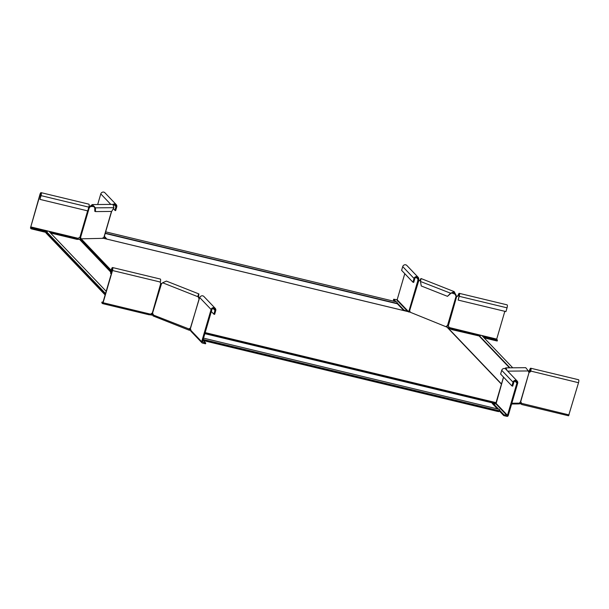 <?xml version="1.0" encoding="UTF-8"?>
<svg xmlns="http://www.w3.org/2000/svg" width="609" height="609" viewBox="0 0 609 609"><rect width="100%" height="100%" fill="white"/><g stroke="black" fill="none" stroke-linecap="round" stroke-linejoin="round"><path stroke-width="0.91" d="M205.164 332.613L496.206 402.686L496.206 403.31M189.681 328.814L189.947 329.621L189.521 329.164A1.325 1.142 89.5 0 1 190.366 328.304L190.366 329.85L191.34 331.425M103.819 237.343L103.599 238.325L80.061 238.85L110.891 271.15M204.936 333.412L495.338 403.325L496.32 402.686M103.591 238.325L409.667 312.014L447.364 327.284M409.667 312.014L408.723 312.014L409.667 312.014M403.843 310.59L396.999 303.411A1.652 0.449 -76.5 0 0 396.893 301.965A1.652 0.449 -76.5 0 0 396.817 301.973M105.753 238.515L106.141 238.918M104.375 236.246L106.834 239.086M50.524 232.996L77.008 239.367L79.497 239.345L80.061 238.85M151.123 313.795L152.151 315.097L153.163 315.081M150.819 314.32L152.22 314.457L152.524 315.005M153.346 314.457L152.22 314.457L151.359 313.559M152.151 315.097L150.233 314.784M106.187 291.315L49.169 231.572A1.652 1.568 136.3 0 0 47.89 231.116L46.086 232.181L45.949 232.92L46.086 232.181M105.311 294.299L46.132 232.288M105.129 294.923L45.949 232.92M497.416 408.898L492.262 403.493L496.023 403.31M189.947 329.621L190.625 330.063M190.518 329.088L190.861 329.728M495.102 403.66L494.569 404.094L494.752 403.462L204.86 333.671M499.372 410.329L498.87 411.615L497.637 411.433L497.819 410.809L499.053 410.991L499.57 409.636L499.258 410.755L203.406 339.533L203.2 338.277M203.551 338.14L499.403 409.377A1.652 0.449 103.5 0 1 499.57 409.636M497.819 410.809L203.406 339.533M497.637 411.433L204.974 340.971L205.157 340.347M202.987 339.54L203.444 340.484L204.974 340.971M499.281 410.877L498.87 411.615M492.848 404.11L493.572 404.102M150.918 314.175L151.017 315.097M521.373 403.836L519.66 403.851L519.035 403.432L519.584 403.036M512.732 367.798L481.97 335.628A1.652 1.568 -43.7 0 0 479.725 336.107L452.175 329.697L448.224 328.137M521.114 403.211L519.842 403.227L519.66 403.851M205.012 333.138L495.673 403.112L495.437 403.447M412.932 282.211L414.036 278.458A2.482 2.345 -43.7 0 1 418.147 277.308L406.827 265.448A2.482 2.345 136.3 0 0 402.716 266.605L401.62 270.358L412.932 282.211L413.709 282.401L414.805 278.648A1.652 1.568 -43.7 0 1 417.546 277.879A1.652 1.568 -43.7 0 1 417.896 279.386L417.774 280.871L418.276 281.137A1.325 1.142 -90.5 0 0 419.182 280.825L420.667 279.31M396.086 301.767L393.665 299.24L397.159 299.742L404.787 273.669M410.146 312.204A1.325 1.142 -90.5 0 0 409.575 310.887L409.073 310.62L408.479 311.602L407.863 311.61M418.147 277.308A2.482 2.345 -43.7 0 1 418.672 279.577L418.55 281.053L417.774 280.871L409.073 310.62M409.636 310.933L409.248 311.785L408.479 311.602L397.159 299.742M403.889 310.605L404.041 310.103L397.083 302.818M394.822 301.463L393.437 300.024L393.665 299.24M407.512 311.481L404.041 310.103M459.27 293.34L507.076 304.85A2.482 0.678 103.5 0 1 507.046 307.834L505.95 311.587L458.135 300.077L459.239 296.324A2.482 0.678 -76.5 0 0 459.27 293.34A2.482 0.678 -76.5 0 0 458.135 295.175A1.325 1.248 -43.7 0 1 456.773 296.164L456.529 296.088A1.325 1.142 89.5 0 1 455.974 295.19L454.238 291.65L450.454 293.325L447.486 296.339L421.253 285.971L420.476 281.48C421.238 278.062 421.108 277.681 420.096 280.315M447.486 296.339L450.873 293.325L420.476 281.48M456.529 296.088L456.118 296.088A1.325 1.142 89.5 0 1 455.555 295.198L453.933 292.419L450.873 293.325M446.625 326.622A1.325 1.142 89.5 0 1 447.44 325.853L448.254 326.104A1.325 1.248 -43.7 0 1 448.902 327.581L448.917 327.589M446.268 326.485A1.325 1.142 89.5 0 1 447.417 325.845L456.118 296.088L456.956 296.355A1.325 1.248 -43.7 0 0 458.318 295.365L459.186 295.578M418.619 281.13L409.575 310.887M483.15 336.807L497.424 340.248L496.708 339.091L504.831 311.321M448.529 326.279A1.325 1.248 -43.7 0 1 448.719 327.391L449.8 328.19L449.571 328.974L448.719 327.391L481.308 335.384M456.773 296.164L448.254 326.104M458.135 300.077L459.057 296.134A1.652 0.449 -76.5 0 0 459.072 294.147A1.652 0.449 -76.5 0 0 458.318 295.365L458.135 295.175M453.522 330.025L479.801 336.001M484.185 337.896L497.195 341.025L497.424 340.248M480.364 335.551L449.8 328.19L453.621 329.697M455.844 294.444L451.459 292.876M529.282 372.008L529.792 370.257A1.652 0.449 103.5 0 1 530.546 369.031A1.652 0.449 103.5 0 1 530.53 371.018A1.325 1.248 -43.7 0 1 529.16 372.008L528.467 371.901M520.916 402.123A1.325 1.248 -43.7 0 1 521.106 403.234L521.373 403.866M511.613 404.003L518.609 403.942A1.157 0.997 -90.5 0 0 519.546 403.158A1.325 0.632 -68.4 0 1 520.444 401.925L520.642 401.955A1.325 1.248 -43.7 0 1 521.289 403.424L521.631 404.467L568.57 415.787L578.52 382.718A2.482 0.678 -76.5 0 0 578.55 379.734L530.744 368.224A2.482 0.678 103.5 0 1 530.713 371.208A1.325 1.248 -43.7 0 1 529.343 372.198L529.16 372.008M569.095 414.935L521.106 403.234L521.578 404.475L568.57 415.787M529.054 371.985L529.609 370.059A2.482 0.678 103.5 0 1 530.744 368.224M495.056 403.714L495.627 403.934M520.642 401.955L529.145 372.168A1.325 0.632 -68.4 0 1 528.871 371.566L525.727 367.676L505.828 367.866L504.792 368.559M506.49 369.869L505.835 368.689L505.462 368.871M507.069 370.478L505.828 367.866M503.544 377.146L496.16 403.47L495.977 403.934L493.617 403.957L498.604 409.179M499.509 410.131L503.986 414.82L507.472 415.33L516.896 383.114A1.652 1.568 136.3 0 0 514.993 381.196A1.652 1.568 136.3 0 0 513.806 382.368L512.709 386.121L511.933 385.939L500.621 374.078L501.717 370.325A2.482 2.345 -43.7 0 1 505.828 369.176L517.14 381.028A2.482 2.345 136.3 0 0 513.029 382.186L511.933 385.939M499.281 410.915L503.757 415.604L506.848 416.35A1.157 1.096 136.3 0 0 508.249 415.513L517.665 383.305A2.482 2.345 136.3 0 0 517.14 381.028M493.404 404.688L493.617 403.957M503.757 415.604L503.986 414.82M202.98 340.104L205.758 343.019L202.454 341.893L211.871 309.676A1.652 1.568 -43.7 0 1 214.612 308.908A1.652 1.568 -43.7 0 1 214.962 310.423L213.866 314.175L211.331 311.519M205.758 343.019L205.53 343.803L202.439 343.057A1.157 1.096 -43.7 0 1 201.678 341.702L211.102 309.494A2.482 2.345 -43.7 0 1 215.213 308.337A2.482 2.345 -43.7 0 1 215.738 310.605L214.642 314.358L213.866 314.175M215.213 308.337L203.893 296.484A2.482 2.345 136.3 0 0 199.782 297.634L199.044 298.539A1.325 1.142 89.5 0 1 198.481 297.641L198.747 294.314L198.321 294.954M190.366 330.253L189.369 330.261A1.157 0.548 -68.4 0 1 189.262 330.245A1.157 0.548 -68.4 0 1 189.102 329.172A1.325 1.142 89.5 0 1 190.343 328.289L199.356 298.532M102.99 302.254L102.007 302.011L101.779 302.795L102.51 303.564L103.088 302.734L112.505 270.525A2.482 0.678 -76.5 0 0 112.536 267.541L160.342 279.051A2.482 0.678 103.5 0 1 160.312 282.036A1.325 1.248 136.3 0 0 160.959 283.505L161.202 283.581A1.325 1.142 -90.5 0 0 162.116 283.269L162.611 282.766L198.351 296.895C199.113 293.477 198.983 293.089 197.971 295.73M162.611 282.766L166.386 281.092L198.899 293.934L198.663 294.687M189.171 330.185L153.285 316.002A1.157 0.548 -68.4 0 1 153.179 315.98A1.157 0.548 -68.4 0 1 153.026 314.914A1.325 1.142 -90.5 0 0 152.501 313.338L152.258 313.262A1.325 1.248 136.3 0 0 150.895 314.244L149.403 314.853L102.617 303.587M199.394 298.486A1.325 1.142 89.5 0 1 198.899 297.641L198.77 296.887M160.51 283.147A1.325 1.248 136.3 0 0 160.776 283.314L161.621 283.573M102.007 302.011L102.906 302.544L112.322 270.335A1.652 0.449 -76.5 0 0 112.345 268.341A1.652 0.449 -76.5 0 0 111.592 269.566L110.495 273.319L111.386 273.532M152.258 313.262L160.776 283.314M112.536 267.541A2.482 0.678 -76.5 0 0 111.409 269.376L110.495 273.319M102.556 303.594L149.403 314.853M152.501 313.338L161.545 283.581M46.824 231.763L31.409 228.048L30.678 227.279L40.118 194.682A1.652 0.449 103.5 0 1 40.872 193.456A1.652 0.449 103.5 0 1 40.849 195.443L39.935 199.387L87.742 210.897L88.838 207.144A2.482 0.678 -76.5 0 0 88.868 204.16L41.062 192.65A2.482 0.678 103.5 0 1 41.031 195.634L39.935 199.387M80.799 238.538A1.325 0.632 111.6 0 0 80.563 237.525L79.87 237.419A1.325 1.248 136.3 0 0 78.508 238.401L76.955 239.36M46.018 232.402L31.181 228.832L30.45 228.063L39.935 194.484A2.482 0.678 103.5 0 1 41.062 192.65M48.598 231.199L78.508 238.401L75.212 238.591L50.098 232.547M78.325 238.21L77.343 239.352L78.287 238.462M31.181 228.832L31.409 228.048M88.762 207.41A1.325 0.632 111.6 0 0 89.219 206.893L92.294 204.578L112.962 204.38L113.929 207.677L111.675 211.437L95.484 211.589L94.806 211.323L94.753 207.585L95.43 207.852L95.484 211.589M89.592 206.261L90.269 206.535L92.302 205.408L94.753 207.585M92.294 204.578L95.43 207.852L113.929 207.677M80.023 238.903A1.157 0.997 89.5 0 1 80.068 238.477A1.325 0.632 111.6 0 0 80.091 237.464M88.724 207.555L89.264 207.768A1.325 0.632 111.6 0 0 89.896 207.159L90.269 206.535L94.357 206.489M80.563 237.525A1.325 0.632 111.6 0 0 80.563 237.518L89.264 207.768L88.571 207.661M103.081 238.332A1.325 0.632 -68.4 0 1 103.918 237.297L111.477 211.437M97.676 204.525L100.782 193.906A2.482 2.345 -43.7 0 1 104.893 192.756L116.212 204.609A2.482 2.345 136.3 0 0 113.084 204.388M102.685 237.982L103.385 238.248M113.266 208.773L115.641 210.638L116.738 206.885A2.482 2.345 136.3 0 0 116.212 204.609M114.865 210.448L115.961 206.695A1.652 1.568 136.3 0 0 113.868 204.845M105.669 238.804L105.814 238.302L104.253 236.665M409.469 311.945L103.675 238.325L105.814 238.302M80.89 238.538L111.15 270.244M152.204 313.262L153.042 314.137M446.45 326.553L501.443 384.172M396.999 303.411L105.273 233.171M397.007 303.693L105.197 233.437M79.84 239.109L110.777 271.53M79.497 239.345L110.648 271.979M105.54 293.523L46.726 231.907M105.426 293.911L46.429 232.098M499.053 410.991L203.627 339.86M509.999 367.828L479.725 336.107M509.52 367.828L479.374 336.244M418.672 279.577L416.054 277.453M414.036 278.458L402.716 266.605M407.794 311.542L396.756 299.986M420.461 280.627L419.677 280.323M481.65 335.468L496.708 339.091M459.239 296.324L507.046 307.834M482.419 336.046L496.693 339.479M455.974 295.19L455.555 295.198M530.53 371.018L578.52 382.718M529.792 370.257L530.66 370.462M511.842 403.227L519.546 403.158M507.708 371.147L528.856 370.942M520.444 401.925L529.145 372.168M496.16 403.47L507.472 415.33M515.047 381.181L516.896 383.114M501.717 370.325L513.029 382.186M495.977 403.934L507.076 415.566M190.488 328.365L199.189 298.616M190.366 329.85L201.678 341.702M199.782 297.634L211.102 309.494M213.12 308.489L214.962 310.423M153.026 314.914L189.521 329.164M198.481 297.641L198.899 297.641M160.312 282.036L112.505 270.525M150.895 314.244L103.088 302.734M112.459 269.772L111.592 269.566M79.87 237.419L87.635 210.874M40.986 194.888L40.118 194.682M48.256 231.116L30.694 226.891M88.838 207.144L41.031 195.634M77.571 238.568L49.359 231.778M47.342 231.291L30.678 227.279M89.219 206.893L89.896 207.159M110.8 204.403L100.782 193.906M115.961 206.695L114.119 204.761M396.893 301.965L105.662 231.846M447.143 327.003L501.504 383.959M499.532 410.047L499.197 411.182M420.446 279.539L420.872 278.899M421.025 278.526L454.238 291.65M496.251 401.925L503.506 377.108M190.746 331.052L201.929 342.76M153.179 315.98L189.262 330.245M104.078 237.251L111.63 211.437"/></g></svg>
